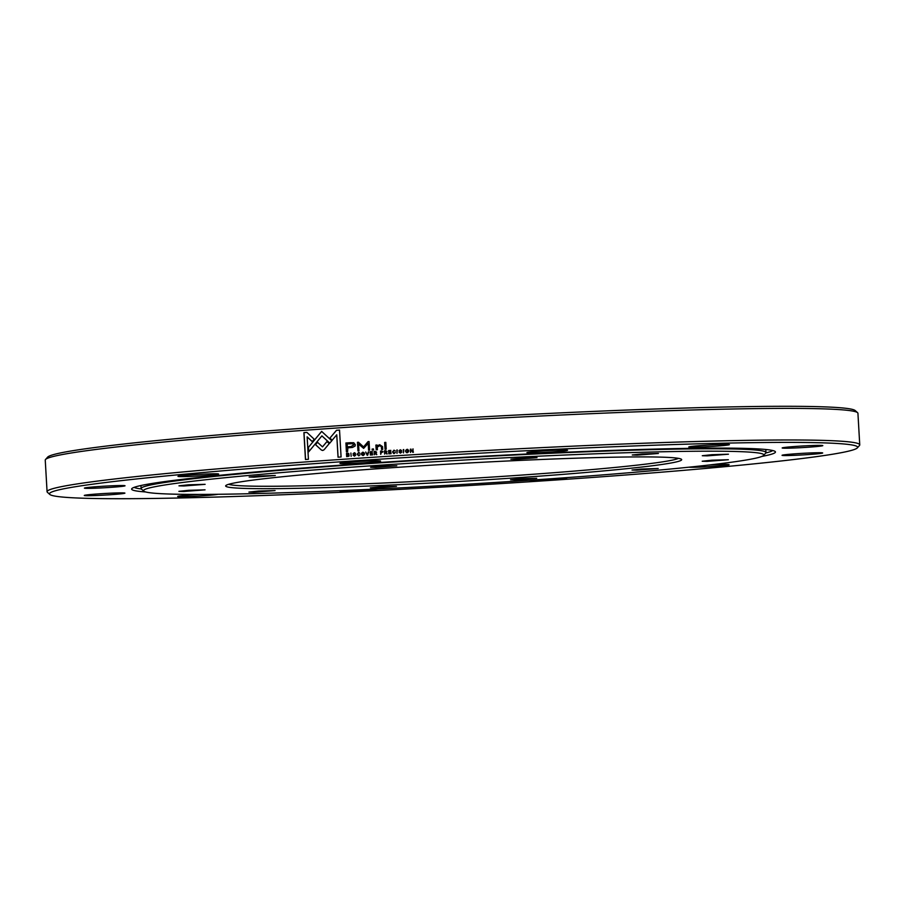 <?xml version="1.0" encoding="UTF-8"?>
<svg xmlns="http://www.w3.org/2000/svg" width="905" height="905" viewBox="0 0 905 905"><rect width="100%" height="100%" fill="white"/><g stroke="black" fill="none" stroke-linecap="round" stroke-linejoin="round"><path stroke-width="1.36" d="M711.907 460.193L728.367 459.729L707.122 461.369L702.201 461.233L711.907 460.193M641.724 469.005L658.184 468.53L636.939 470.181L632.018 470.046L641.724 469.005M520.239 478.756L536.699 478.281L515.454 479.922L510.533 479.786L520.239 478.756M380.01 486.822L396.481 486.347L375.236 487.999L370.315 487.863L380.01 486.822M258.615 491.053L275.086 490.578L253.841 492.23L248.92 492.094L258.615 491.053M188.579 490.318L205.05 489.843L183.794 491.483L178.885 491.347L188.579 490.318M188.67 484.797L205.13 484.333L183.885 485.974L178.964 485.838L188.67 484.797M258.853 475.996L275.324 475.521L254.079 477.161L249.158 477.026L258.853 475.996M380.338 466.245L396.797 465.77L375.552 467.421L370.631 467.285L380.338 466.245M520.567 458.179L537.027 457.704L515.782 459.355L510.861 459.208L520.567 458.179M641.962 453.948L658.421 453.473L637.177 455.125L632.256 454.977L641.962 453.948M711.997 454.683L728.457 454.208L707.212 455.86L702.291 455.724L711.997 454.683M394.795 467.534A228.377 8.937 -3.3 0 1 681.476 459.31A228.377 8.937 -3.3 0 1 512.547 478.066A228.377 8.937 -3.3 0 1 225.82 485.589A228.377 8.937 -3.3 0 1 394.795 467.534M228.727 484.288A226.114 8.858 176.7 0 0 511.834 475.759A226.114 8.858 176.7 0 0 678.445 458.36M373.573 465.645A310.687 12.161 176.7 0 0 143.759 491.144A310.687 12.161 176.7 0 0 533.758 479.955A310.687 12.161 176.7 0 0 763.628 455.407A310.687 12.161 176.7 0 0 373.573 465.645M143.759 491.144L141.384 489.028A312.949 12.251 -3.3 0 1 141.112 488.564A312.949 12.251 -3.3 0 1 372.86 463.337A312.949 12.251 -3.3 0 1 765.969 452.534A312.949 12.251 -3.3 0 1 765.754 453.02L763.628 455.407M407.058 449.695L407.216 452.342L407.522 449.751M407.239 452.353L407.08 449.706M374.693 452.862L374.647 452.851A406.786 15.928 -3.3 0 1 375.394 452.817L376.129 452.274L374.591 451.867L374.647 452.851L376.084 452.262L375.292 451.821M376.129 452.274L375.337 451.833M362.894 452.534L363.052 455.181L363.199 452.545M362.837 455.181L362.95 452.545M346.966 453.665L347.113 456.188L347.871 456.143L348.923 454.853L346.966 453.665M347.701 453.62L348.979 454.864L347.927 456.143A406.786 15.928 -3.3 0 0 347.169 456.199L347.113 456.188M385.666 451.154L384.964 451.199L385.021 452.183L386.458 451.595L385.666 451.154L386.492 451.595L385.7 451.165M385.021 452.183L385.055 452.195A406.786 15.928 -3.3 0 1 385.756 452.149L386.492 451.595M381.786 452.432L382.498 451.855L381.039 451.414L381.096 452.477L382.532 451.867L381.763 451.38L382.532 451.867M381.141 452.477L381.096 452.477A406.786 15.928 -3.3 0 1 381.831 452.432M347.147 443.959L347.316 446.844L350.925 446.595L353.731 444.955L352.509 443.688L347.147 443.959M352.486 443.688L353.787 444.966L350.982 446.595A406.786 15.928 -3.3 0 0 347.373 446.844L347.316 446.844M401.594 450.554L400.349 449.762L399.003 450.769L401.277 452.138L400.429 452.76L399.048 452.217L400.474 453.145L401.775 452.059L399.512 450.713L401.571 450.543L400.315 449.762L399.003 450.769M401.571 450.52L400.349 449.762M399.433 451.403L401.311 452.138L400.463 452.772L399.569 452.183M400.281 451.606L401.311 452.138M399.082 452.228L400.496 453.156M399.048 452.24L400.474 453.145M401.809 452.07L399.512 450.713M401.775 452.059L400.53 451.199M354.726 452.76L353.052 453.767L355.28 455.125L354.455 455.747L353.097 455.215L354.489 456.143L355.767 455.045L353.55 453.699L355.563 453.529L354.33 452.749L353.052 453.767M354.274 454.593L355.326 455.125L354.5 455.758L353.595 455.181M353.154 455.215L354.545 456.143M354.602 454.186L353.606 453.71M354.364 453.122L355.133 453.563M354.308 453.111L355.077 453.563M321.705 431.38L308.413 447.375L308.673 451.855L321.897 435.871L329.748 443.133L331.796 440.769L321.637 431.38L308.413 447.375M308.492 447.387L308.741 451.765M329.816 443.133L321.897 435.871M347.373 447.851L352.464 447.455L355.099 446.063L355.303 444.762L353.934 442.873L350.857 442.681A406.786 15.928 176.7 0 0 345.936 443.02L346.389 451.81A407.012 15.939 -3.3 0 1 347.599 451.719L347.848 447.817M345.936 443.02L346.445 451.799M353.934 442.873L352.95 442.647M350.801 442.681L345.88 443.009M380.722 454.355L381.118 452.885L383.007 451.81L381.786 450.984L380.53 451.075L380.722 454.355M383.041 451.821L381.82 450.995A406.786 15.928 176.7 0 0 380.575 451.075L380.767 454.344M379.478 445.384L381.39 446.81L381.537 449.468L382.702 449.4L382.532 446.595L379.715 444.728L377.181 445.837L377.023 445.011L375.858 445.09L376.231 449.819L377.408 449.74L377.261 447.127L380.202 445.407M379.512 445.384L381.424 446.821L381.582 449.468M377.181 445.837L379.761 444.74M377.023 445.022A406.786 15.928 176.7 0 0 375.903 445.09L375.858 445.09M375.903 445.09L376.276 449.819M375.281 453.213L376.808 454.604L375.982 452.998L376.593 452.183L375.36 451.403L374.093 451.493L374.285 454.774L375.281 453.213L376.344 454.638M376.638 452.195L375.394 451.414A406.786 15.928 176.7 0 0 374.138 451.493L374.093 451.493M376.593 452.183L375.394 451.414M374.138 451.493L374.331 454.763M372.622 454.876L370.824 454.604L370.756 453.484L372.43 453.371L370.745 453.1L370.677 452.104L372.396 451.595L370.179 451.742L370.371 455.023L372.622 454.876M372.6 454.491A406.786 15.928 176.7 0 0 370.869 454.604L370.824 454.604M372.408 452.998A406.786 15.928 176.7 0 0 370.79 453.1M372.396 451.606A406.786 15.928 176.7 0 0 370.224 451.753L370.417 455.023M367.645 455.204L368.776 451.833L367.373 454.706L365.688 452.036L367.645 455.204M368.312 451.878L367.373 454.706M365.733 452.048L367.17 455.249M369.07 441.538A406.786 15.928 176.7 0 0 368.131 441.606L363.606 446.946L358.448 442.24L357.464 442.307L357.961 450.95L358.946 450.882L358.55 444.027L363.64 448.382L368.188 443.405L368.584 450.249L369.568 450.181L369.07 441.527L368.086 441.595L363.55 446.934M358.459 442.24A406.786 15.928 176.7 0 0 357.52 442.307L357.464 442.307M357.52 442.307L358.018 450.95M363.64 448.382L358.55 444.027M368.629 450.238L368.188 443.405M359.523 454.864L358.731 455.475L357.69 454.231L358.584 452.817L359.896 453.292L358.606 452.466L357.181 454.276L358.753 455.849L359.998 454.83A406.786 15.928 176.7 0 0 359.523 454.864L358.55 455.464M359.025 452.477L357.237 454.276L358.81 455.86M390.881 452.183L389.173 451.9L389.116 450.905L390.847 450.407L388.618 450.554L388.811 453.835L391.084 453.688L389.263 453.405L389.195 452.296L390.881 452.183M390.858 451.81A406.786 15.928 176.7 0 0 389.218 451.912L389.173 451.9M390.847 450.419A406.786 15.928 176.7 0 0 388.652 450.554L388.845 453.824M391.062 453.303A406.786 15.928 176.7 0 0 389.297 453.416L389.263 453.405M372.204 450.079L373.561 449.989L373.494 448.959L372.147 449.05L372.204 450.079M373.494 448.971A406.786 15.928 176.7 0 0 372.193 449.061L372.147 449.05M372.193 449.061L372.249 450.079M350.891 453.032L351.14 456.312M385.044 452.591L384.648 454.095L384.455 450.814L385.722 450.735L386.967 451.516L386.356 452.33L387.193 453.937L385.044 452.591M386.707 453.971L385.688 452.557M384.693 454.095L384.501 450.826A406.786 15.928 -3.3 0 1 385.768 450.747L387.001 451.527M385.768 450.747L386.967 451.516M349.059 456.063L348.73 453.462L347.463 453.269A407.012 15.939 176.7 0 0 346.479 453.337L346.672 456.618L349.059 456.063L347.78 456.539M348.73 453.462L347.463 453.269L348.73 453.462M347.52 453.269A406.786 15.928 176.7 0 0 346.536 453.337L346.479 453.337M346.536 453.337L346.728 456.606M395.383 452.534A406.786 15.928 176.7 0 0 394.874 452.568L394.094 453.167L393.042 451.923L393.947 450.509L395.281 450.995L393.969 450.158L392.521 451.968L394.15 453.552L395.383 452.523L393.822 453.156M395.315 450.995L394.003 450.17L392.555 451.968L393.641 453.518M341.083 456.98L339.533 430.079L336.49 430.294L329.884 438.122L332.158 440.215L336.739 434.785L338.04 457.183L341.083 456.98M339.533 430.09A406.786 15.928 176.7 0 0 336.558 430.294L336.49 430.294M336.558 430.294L329.884 438.122M329.952 438.133L332.226 440.226M338.097 457.183L336.739 434.785M321.264 449.977L322.7 450.486L324.081 449.785L329.228 443.62L326.965 441.527L322.497 446.878L317.485 442.251L315.494 444.638L321.343 449.989L315.494 444.638M327.033 441.527L322.497 446.878M317.553 442.251L315.574 444.649M385.813 442.375L384.659 442.455L385.044 449.242L386.209 449.174L385.813 442.375A406.786 15.928 176.7 0 0 384.693 442.455L385.089 449.242M306.897 432.386L303.91 432.613L305.46 459.502L308.424 459.288L307.134 436.855L312.225 441.629L314.205 439.23L306.897 432.386M306.908 432.398A406.786 15.928 176.7 0 0 304.001 432.613L303.91 432.613M304.001 432.613L305.551 459.491M312.304 441.629L307.134 436.855M412.918 451.719L410.338 449.185L410.519 452.466L410.813 449.649L413.37 452.296L412.759 449.05A406.786 15.928 176.7 0 1 413.178 449.016M411.028 449.152A406.786 15.928 176.7 0 0 410.361 449.197L410.338 449.185M410.361 449.197L410.542 452.466M410.836 449.661L412.793 452.33M403.754 449.593L403.46 452.907L403.754 449.593A406.786 15.928 176.7 0 0 403.302 449.627L403.483 452.907M362.928 452.183L362.882 452.172C360.812 453.45 360.869 454.582 363.075 455.566C365.156 454.299 365.088 453.167 362.882 452.172L362.928 452.183C360.857 453.45 360.914 454.582 363.131 455.566M397.284 450L396.99 453.315L397.284 450A406.786 15.928 176.7 0 0 396.831 450.034L396.809 450.034M396.831 450.034L397.024 453.315M407.725 449.4L407.069 449.344C404.954 450.611 405.01 451.742 407.261 452.738C409.354 451.459 409.286 450.339 407.046 449.344C404.931 450.611 404.999 451.731 407.239 452.726L406.56 452.658M407.748 449.412L407.069 449.344M797.124 453.677A20.351 0.792 -3.3 0 1 822.668 452.941A20.351 0.792 -3.3 0 1 807.611 454.615A20.351 0.792 -3.3 0 1 782.067 455.283A20.351 0.792 -3.3 0 1 797.124 453.677M707.936 465.136A20.351 0.792 -3.3 0 1 729.079 464.684A20.351 0.792 -3.3 0 1 714.034 466.358A20.351 0.792 -3.3 0 1 688.909 467.195M566.96 477.625A20.351 0.792 -3.3 0 1 567.107 477.682A20.351 0.792 -3.3 0 1 552.05 479.356A20.351 0.792 -3.3 0 1 528.893 480.295M377.781 488.983A20.351 0.792 -3.3 0 1 365.088 490.114A20.351 0.792 -3.3 0 1 339.533 490.781A20.351 0.792 -3.3 0 1 339.703 490.691M217.913 494.288A20.351 0.792 -3.3 0 1 203.229 495.748A20.351 0.792 -3.3 0 1 177.674 496.426A20.351 0.792 -3.3 0 1 192.731 494.82A20.351 0.792 -3.3 0 1 199.202 494.413M99.346 493.825A20.351 0.792 -3.3 0 1 124.901 493.101A20.351 0.792 -3.3 0 1 109.844 494.764A20.351 0.792 -3.3 0 1 84.289 495.442A20.351 0.792 -3.3 0 1 99.346 493.825M99.471 486.483A20.351 0.792 -3.3 0 1 125.014 485.747A20.351 0.792 -3.3 0 1 109.958 487.422A20.351 0.792 -3.3 0 1 84.414 488.089A20.351 0.792 -3.3 0 1 99.471 486.483M193.048 474.729A20.351 0.792 -3.3 0 1 218.603 474.005A20.351 0.792 -3.3 0 1 203.546 475.668A20.351 0.792 -3.3 0 1 177.991 476.347A20.351 0.792 -3.3 0 1 193.048 474.729M355.031 461.742A20.351 0.792 -3.3 0 1 380.575 461.007A20.351 0.792 -3.3 0 1 365.518 462.681A20.351 0.792 -3.3 0 1 339.975 463.349A20.351 0.792 -3.3 0 1 355.031 461.742M541.993 450.984A20.351 0.792 -3.3 0 1 567.537 450.249A20.351 0.792 -3.3 0 1 552.491 451.923A20.351 0.792 -3.3 0 1 526.936 452.591A20.351 0.792 -3.3 0 1 541.993 450.984M703.852 445.339A20.351 0.792 -3.3 0 1 729.396 444.604A20.351 0.792 -3.3 0 1 714.35 446.278A20.351 0.792 -3.3 0 1 688.796 446.946A20.351 0.792 -3.3 0 1 703.852 445.339M797.237 446.323A20.351 0.792 -3.3 0 1 822.781 445.588A20.351 0.792 -3.3 0 1 807.724 447.262A20.351 0.792 -3.3 0 1 782.18 447.93A20.351 0.792 -3.3 0 1 797.237 446.323M45.522 459.502L47.648 457.115A404.75 15.849 -3.3 0 1 347.113 425.124A404.75 15.849 -3.3 0 1 855.191 410.553L857.578 412.68A407.012 15.939 176.7 0 0 346.66 427.33A407.012 15.939 176.7 0 0 45.522 459.502A407.012 15.939 176.7 0 0 45.25 460.136L47.071 491.72A407.012 15.939 -3.3 0 1 348.482 458.914A407.012 15.939 -3.3 0 1 859.75 444.864A407.012 15.939 -3.3 0 1 859.479 445.498L857.352 447.885A404.75 15.849 176.7 0 0 349.194 461.222A404.75 15.849 176.7 0 0 49.809 494.447A404.75 15.849 176.7 0 0 557.887 479.876A404.75 15.849 176.7 0 0 857.352 447.885M145.626 491.958A322.452 12.625 -3.3 0 1 131.847 488.598A322.452 12.625 -3.3 0 1 370.417 463.111A322.452 12.625 -3.3 0 1 775.178 451.505A322.452 12.625 -3.3 0 1 761.874 456.425M765.811 452.964A320.189 12.534 176.7 0 0 772.689 450.52M49.809 494.447L47.422 492.32A407.012 15.939 -3.3 0 1 47.071 491.72M859.75 444.864L857.929 413.28A407.012 15.939 176.7 0 0 857.578 412.68M134.212 487.331A320.189 12.534 176.7 0 0 141.327 488.972M140.931 485.521L141.112 488.564M765.8 449.491L765.969 452.534"/></g></svg>
